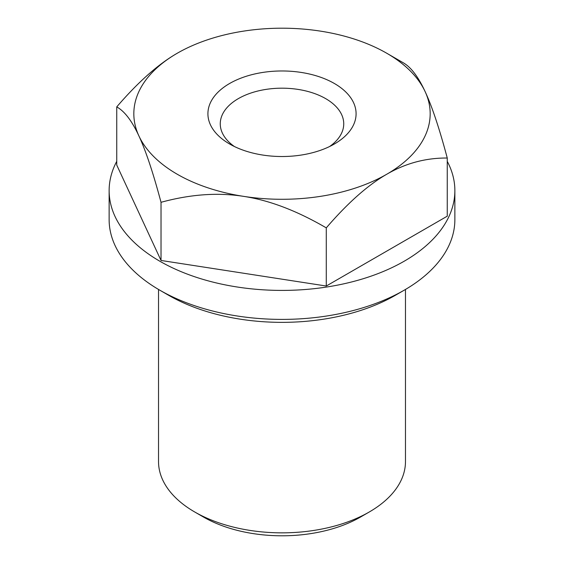 <?xml version="1.0" encoding="UTF-8"?>
<svg xmlns="http://www.w3.org/2000/svg" width="564" height="564" viewBox="0 0 564 564"><rect width="100%" height="100%" fill="white"/><g stroke="black" fill="none" stroke-linecap="round" stroke-linejoin="round"><path stroke-width="0.85" d="M405.474 289.445L405.474 461.564A123.474 71.29 180 0 1 369.307 511.964A123.474 71.29 180 0 1 369.307 511.971A123.474 71.29 180 0 1 194.693 511.964A123.474 71.29 180 0 1 158.526 461.564L158.526 289.445M360.579 517.012L369.307 511.971L360.579 517.005A111.129 64.155 180 0 1 360.579 517.012A111.129 64.155 180 0 1 203.421 517.005L194.693 511.964M447.259 161.346A172.866 99.8 180 0 1 454.866 190.618L454.866 219.6A172.866 99.8 180 0 1 404.233 290.171L404.233 290.171A172.866 99.8 180 0 1 159.767 290.171A172.866 99.8 180 0 1 109.134 219.6L109.134 190.618A172.866 99.8 180 0 1 116.741 161.346M395.505 295.212L404.233 290.171L395.505 295.212A160.514 92.672 180 0 1 168.495 295.212L159.767 290.171M454.866 190.618A172.866 99.8 180 0 1 404.233 261.188A172.866 99.8 180 0 1 215.85 282.818A172.866 99.8 180 0 1 109.134 190.618M234.377 146.506A61.737 35.645 180 0 1 220.263 123.826A61.737 35.645 180 0 1 238.346 98.622A61.737 35.645 180 0 1 305.625 90.896A61.737 35.645 180 0 1 343.737 123.826A61.737 35.645 180 0 1 329.623 146.506M334.389 143.989A74.081 42.772 180 0 1 229.611 143.989A74.081 42.772 180 0 1 229.611 83.5A74.081 42.772 180 0 1 334.389 83.5A74.081 42.772 180 0 1 334.389 143.989L334.389 143.989M386.77 53.256L402.978 62.611C410.832 66.975 418.206 76.641 425.122 91.601C432.031 106.42 439.412 128.564 447.259 158.026C425.813 157.857 405.65 163.257 386.77 174.234C367.89 185.062 347.727 202.941 326.281 227.87C296.988 210.788 269.444 200.291 243.648 196.371A148.17 85.545 0 0 0 386.77 174.234A148.17 85.545 0 0 0 425.122 91.601A148.17 85.545 0 0 0 386.77 53.256A148.17 85.545 0 0 0 320.352 31.112A148.17 85.545 0 0 0 177.23 53.256L177.23 53.256A148.17 85.545 0 0 0 138.878 135.882A148.17 85.545 0 0 0 243.648 196.371C217.859 192.31 190.315 194.291 161.022 202.307C153.168 172.845 145.794 150.701 138.878 135.882C131.969 120.922 124.588 111.256 116.741 106.892C138.187 81.963 158.35 64.085 177.23 53.256M447.259 158.026L447.259 216.181L326.281 286.026L326.281 227.87M326.281 286.026L161.022 260.462L161.022 202.307M161.022 260.462L116.741 165.048L116.741 106.892"/></g></svg>
